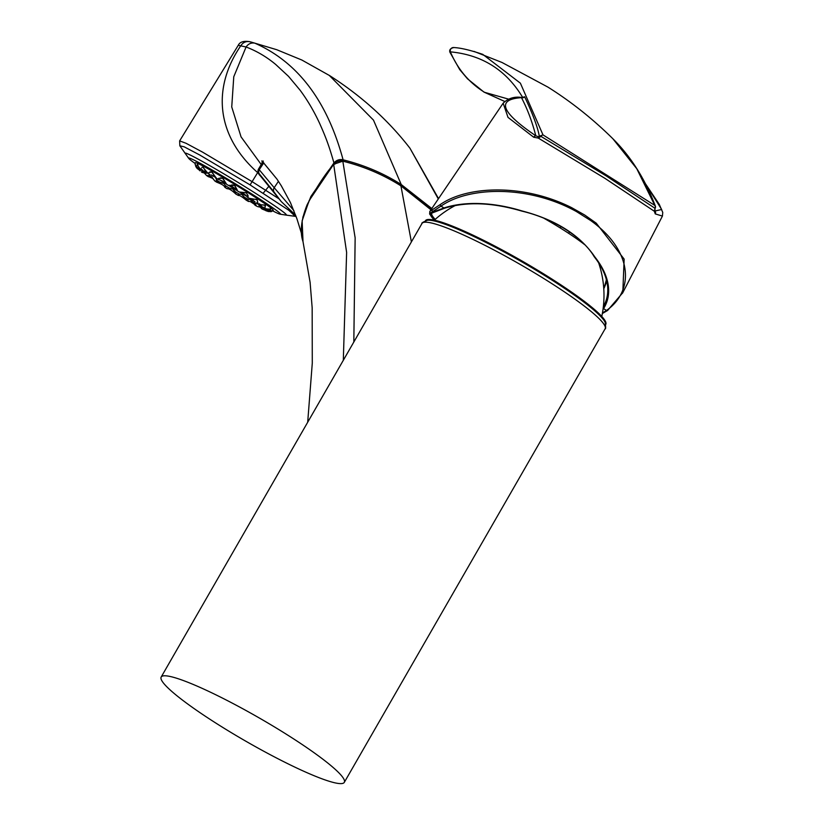 <?xml version="1.0" encoding="UTF-8"?>
<svg xmlns="http://www.w3.org/2000/svg" width="824" height="824" viewBox="0 0 824 824"><rect width="100%" height="100%" fill="white"/><g stroke="black" fill="none" stroke-linecap="round" stroke-linejoin="round"><path stroke-width="1.24" d="M425.462 220.688A103.999 13.215 29.9 0 1 549.443 277.492A103.999 13.215 29.9 0 1 605.784 324.378M549.021 278.224A103.999 13.215 -150.1 0 0 427.409 220.255C423.072 222.058 421.27 223.129 422.001 223.458A105.626 13.421 29.9 0 1 547.929 281.128A105.626 13.421 29.9 0 1 605.135 328.766C605.784 329.229 605.805 327.138 605.187 322.472A103.999 13.215 -150.1 0 0 549.021 278.224M287.102 734.72A105.626 13.421 -150.1 0 0 161.174 677.05A105.626 13.421 -150.1 0 0 246.046 741.332A105.626 13.421 -150.1 0 0 344.308 782.357A105.626 13.421 -150.1 0 0 287.102 734.72M433.434 211.768L400.958 185.874C383.242 174.657 363.868 166.417 342.825 161.174L333.658 164.275L309.144 200.623L302.14 220.791L303.005 241.628L310.102 282.344L312.162 307.785L312.286 363.137L307.692 422.238M353.826 342.001L355.144 237.858L342.825 161.174M343.309 360.304L346.626 252.432L333.658 164.275L334.256 164.357L333.658 164.275M606.392 279.655L604.363 287.514L606.196 282.879M522.076 210.944L521.922 211.129C556.622 219.318 584.226 239.413 594.125 256.604L594.125 256.604A1.246 0.834 -32.3 0 0 594.825 256.903C579.869 234.964 555.541 219.627 521.86 210.893A102.207 57.412 -160.2 0 0 443.951 207.967L430.344 213.076L434.32 220.152M602.447 312.976L606.495 310.473C634.614 290.718 633.131 250.877 590.695 220.544L576.532 211.613C528.431 184.906 468.928 186.42 441.015 206.113L430.344 213.076A1.246 1.236 -138 0 1 429.932 211.315L440.397 204.455C467.476 185.657 523.724 183.495 571.671 207.679L584.618 214.961L596.236 223.17L590.695 220.544M622.8 292.674L607.597 310.493A1.246 0.968 -127.4 0 0 607.885 310.071L622.8 292.674L624.149 259.107L596.236 223.17M622.47 293.293L662.424 216.084L655.276 213.91L654.328 211.263L604.96 178.355L538.268 138.072L533.684 137.227L508.006 117.379L503.155 103.196L429.932 211.305M654.802 210.213L655.049 210.975L654.802 210.213A2.905 1.586 -174.2 0 1 654.822 210.501A2.905 1.586 -174.2 0 1 654.328 211.263L655.049 208.328L606.279 175.965L540.977 136.393L538.268 138.072A2.905 0.67 -108.2 0 1 538.165 136.66L542.995 134.889L520.377 83.172L482.74 54.343M654.833 210.398L655.049 210.975L661.682 209.502L645.542 183.886M474.037 51.407L501.991 62.47L547.96 87.128C571.073 101.651 592.703 118.841 612.85 138.72L636.756 168.683L655.605 207.061M540.977 136.393A2.905 1.37 -57.6 0 1 542.995 134.889L654.853 205.433A2.905 2.596 -58 0 1 655.059 208.328M482.73 54.353C470.267 50.14 460.647 47.874 453.88 47.555A3.317 3.183 98.2 0 0 450.368 51.861C482.091 54.848 506.183 70.019 522.653 97.386M522.643 97.376L524.651 96.769C532.644 113.66 537.516 126.68 539.246 135.805L540.482 136.454M450.12 52.448L450.368 51.861C457.773 69.267 469.155 82.75 484.522 92.298L504.679 101.445M524.651 96.769A2.905 2.771 -28.2 0 1 521.458 97.654C496.172 99.395 500.951 112.105 535.806 135.785C532.129 121.509 527.35 108.799 521.458 97.654L521.644 97.459C514.423 96.356 508.253 98.272 503.155 103.196M533.684 137.227A2.905 1.545 -56.9 0 1 535.806 135.785L538.165 136.66M655.049 210.975A2.905 2.678 120.4 0 1 655.276 213.91M432.147 212.973A108.943 108.943 0 0 0 432.126 212.994L431.972 213.128A101.434 10.382 -149.6 0 0 435.206 219.38M606.413 279.727L603.796 288.997M603.374 306.507A101.053 56.763 -160.2 0 0 607.484 285.269A101.053 56.763 -160.2 0 0 594.454 256.882M521.88 211.078L521.839 211.109C492.371 202.426 466.652 201.447 444.682 208.173A1.246 0.834 -108.1 0 1 443.951 207.967L441.015 206.113A1.246 0.948 -123.1 0 1 440.397 204.455M594.166 256.655A1.246 0.762 -38.5 0 0 594.197 256.707L594.197 256.707A1.246 0.762 -38.5 0 0 594.825 256.903A102.207 57.412 -160.2 0 1 603.57 308.619L606.495 310.473A1.246 0.968 -127.4 0 0 607.597 310.493L602.344 313.532M302.82 217.289L310.875 196.524L333.936 162.925C328.858 144.952 325.428 136.393 319.485 123.064C313.913 111.065 307.434 100.095 300.07 90.166L288.544 76.375L275.741 64.499C266.646 56.907 256.769 51.078 246.088 46.989L233.769 76.745L231.74 106.955L241.051 136.877L261.229 164.532M262.022 163.203L262.145 161.082L277.008 179.168L281.283 185.761L290.419 202.55L296.908 218.731L301.738 234.284M342.836 161.432L343.093 159.815C339.581 159.042 336.522 160.083 333.936 162.925L335.038 164.058M431.807 208.523L401.237 184.525C383.541 173.298 364.156 165.058 343.093 159.815C327.21 100.992 297.773 62.099 254.791 43.147C251.176 42.549 248.271 43.826 246.088 46.989L238.249 45.32L179.642 140.883L186.028 143.273L202.632 152.162L252.484 181.867L279.048 198.862M254.791 43.147L249.332 41.612M438.296 198.945L409.961 148.238L438.523 198.605M258.654 173.4L257.665 172.618C215.878 135.589 212.046 87.519 240.969 45.495C243.152 42.333 246.077 41.076 249.744 41.705M285.969 215.085A59.359 2.627 31.4 0 1 285.959 215.074L285.949 215.074A59.359 2.627 -148.6 0 0 252.402 191.322A59.359 2.627 31.4 0 1 285.969 215.085L295.28 216.331L288.74 210.223L250.094 184.906L199.799 155.036L184.164 146.816L179.848 145.797L179.632 140.904M272.548 210.79A53.848 2.379 -148.6 0 0 280.078 214.178A53.848 2.379 -148.6 0 0 249.651 192.631A53.848 2.379 -148.6 0 0 188.696 158.332A53.848 2.379 -148.6 0 0 195.144 163.492M293.849 210.553L274.186 187.718L278.43 181.321M281.231 201.55L295.62 215.167L281.231 201.55L274.062 192.033A4.141 3.924 140.9 0 1 274.186 187.718L258.592 168.961L263.33 161.051M263.793 162.843L259.375 169.507A4.141 3.924 140.9 0 0 259.251 173.823L260.435 175.986C257.933 173.586 257.315 171.238 258.592 168.951M253.215 199.954A33.362 1.473 31.4 0 1 251.505 198.986M246.417 196.091A33.362 1.473 31.4 0 1 239.722 192.147M237.106 190.571A33.362 1.473 31.4 0 1 228.897 185.555M226.27 183.917A33.362 1.473 31.4 0 1 219.823 179.828M214.601 176.408A33.362 1.473 31.4 0 1 213.406 175.615M201.499 171.856L206.484 173.277A35.71 1.576 31.4 0 1 204.743 171.989L204.342 172.123M209.832 174.42L209.646 175.481L206.546 175.533L208.451 176.717L212.438 177.356A35.71 1.576 31.4 0 1 209.646 175.481L209.832 174.42M217.227 181.62L217.042 182.331L217.227 181.62L217.042 182.331L220.389 182.526A35.71 1.576 31.4 0 1 216.846 180.25L215.785 178.262L216.846 180.25L215.476 181.321L214.642 180.817M218.391 182.465L220.564 182.331L223.87 183.464L225.632 185.822L225.374 187.584L224.488 186.801M227.239 188.758L229.587 188.274L232.904 189.067L229.587 188.274A35.71 1.576 31.4 0 1 225.632 185.822L225.374 187.584A39.624 1.751 31.4 0 0 227.125 188.665L229.886 188.16M235.108 191.343L232.904 189.067L235.839 193.609M237.693 195.082L239.115 194.062L241.999 194.526L239.115 194.062A35.71 1.576 31.4 0 1 235.128 191.662L235.17 191.765M247.499 199.975L249.487 199.027L252.597 201.88L250.259 199.326L248.045 199.295A35.71 1.576 31.4 0 1 244.419 197.194L241.999 194.526L246.149 200.108L246.737 199.645M259.21 205.166L262.372 209.028M261.177 207.597L260.755 206.206A35.71 1.576 31.4 0 1 258.86 205.258L258.901 205.331M196.812 166.685L197.286 164.285L199.12 167.602L202.065 170.434M202.807 170.805A39.624 1.751 -148.6 0 0 202.23 170.527A39.624 1.751 -148.6 0 0 202.035 170.424L202.58 170.681M203.497 167.262L201.767 167.375L202.992 167.118L205.547 170.939L208.946 173.998M208.781 172.721L211.727 171.928L216.599 178.417L218.236 179.364M218.793 178.314L218.339 179.416L218.669 178.386L222.604 178.242L226.713 184.37L228.526 185.462A39.624 1.751 -148.6 0 0 226.785 184.401M229 185.349L234.583 185.441L237.271 190.395M246.335 192.734L239.176 191.982L237.281 190.746M246.386 192.61L248.178 196.411L247.447 197.194L248.024 195.175M252.134 198.945L257.119 199.655L249.147 198.285L247.54 197.255M257.119 199.655L257.799 202.673L256.882 199.357M256.686 203.137L260.909 204.754L265.483 205.279L264.968 207.576L265.132 204.908M263.299 207.658L262.341 207.164L263.062 207.689A39.624 1.751 -148.6 0 0 263.062 207.689A39.624 1.751 -148.6 0 0 262.372 207.185M270.385 209.121C272.373 209.049 264.36 209.42 263.083 207.71L266.914 209.018L270.746 209.152L268.974 210.676L267.429 210.614M264.854 209.111L269.582 211.315L273.218 210.326A45.681 2.019 31.4 0 0 235.303 184.751A45.681 2.019 31.4 0 0 195.257 162.689L195.123 163.904M265.596 210.377L265.678 210.45A39.624 1.751 -148.6 0 1 265.369 210.367L262.578 206.999L265.369 210.367L268.408 211.583M257.562 206.587L259.91 207.092M255.419 204.507L255.502 203.487A35.71 1.576 31.4 0 1 252.597 201.88L254.997 205.145L256.923 206.299M238.703 195.546L235.932 194.124C232.007 190.385 229.051 188.583 227.084 188.717L225.137 187.512M196.524 167.808L198.862 169.744L203.137 170.692M198.718 169.538L197.42 168.714M195.906 166.87L195.133 163.698L195.978 166.366L200.325 169.631M201.077 169.826L198.079 168.477M197.863 164.46L197.286 164.285L197.853 165.14M195.154 163.78C195.226 165.47 196.452 167.231 198.811 169.075L198.811 169.075A39.624 1.751 31.4 0 1 199.13 169.157M264.133 208.833L263.69 208.101M272.281 210.893L265.874 210.027A39.624 1.751 -148.6 0 0 265.627 209.77L264.123 208.317M270.488 209.965L270.313 208.719M259.519 203.775L262.217 207.071M260.765 205.609L260.065 204.651M231.832 184.875L234.655 185.328L237.127 189.705M220.224 177.881L222.84 178.231L225.755 182.938M209.935 171.835L212.108 172.01L214.631 176.037M206.474 173.287L202.189 172.381A39.624 1.751 31.4 0 1 201.406 171.814L204.743 171.989L205.557 171.32M207.277 175.914L207.215 175.893A39.624 1.751 31.4 0 0 208.451 176.717L212.438 177.356L207.988 176.501M215.517 181.332L215.476 181.321A39.624 1.751 31.4 0 0 217.042 182.331L217.042 182.331C221.986 184.236 224.55 185.822 224.705 187.069M246.077 199.686L244.47 197.276M256.336 202.828L255.502 203.487L256.213 205.794M260.755 206.206L262.465 209.1A39.624 1.751 31.4 0 1 261.62 208.678L258.86 205.279M584.515 244.532A62.13 7.9 -150.1 0 0 562.39 229.299A62.13 7.9 -150.1 0 0 543.48 218M253.164 202.776L252.577 201.89M246.149 200.108A39.624 1.751 31.4 0 0 247.756 201.035L247.622 199.727M248.508 201.52L247.89 201.169M235.128 191.662L235.942 194.052A39.624 1.751 31.4 0 0 237.703 195.113L239.115 194.062M220.389 182.526L223.87 183.464L225.632 185.822M208.523 176.748L209.1 176.913C212.407 178.149 213.859 178.963 213.468 179.395M202.282 172.422L204.609 173.061M195.185 164.656L197.018 167.756M202.591 170.115L198.625 169.497A39.624 1.751 31.4 0 0 198.862 169.744M198.924 169.126L200.387 169.651M197.286 164.285L199.12 167.602M202.869 170.836L206.052 171.691L202.869 170.836L201.241 168.662M202.992 167.118L205.588 171.011M211.212 174.894L215.558 177.407M250.197 198.687L255.018 201.777M260.909 204.754L265.483 205.279M262.3 207.133L261.713 206.639M270.746 209.152L269.664 209.018M264.741 208.997L265.802 209.976M265.678 210.45L263.299 207.185M259.375 206.062L261.568 208.637M268.84 186.317L263.216 193.187M411.392 241.895L400.917 185.812L431.158 209.481M576.532 211.613L571.671 207.679M431.972 213.128A1.246 1.236 -136.9 0 1 430.571 213.22A102.598 10.496 -149.6 0 0 434.403 220.101M508.48 99.107L484.522 92.298A16.573 5.026 -57.8 0 1 483.956 92.082L504.669 101.455M560.99 226.507L560.238 227.949M444.919 208.029A1.246 0.834 -108.1 0 1 444.682 208.173L432.126 212.994M252.402 191.322A59.359 2.627 -148.6 0 0 185.215 153.522A59.359 2.627 31.4 0 1 185.204 153.501A59.359 2.627 31.4 0 1 252.412 191.322M410.064 148.372C388.3 120.201 361.345 95.862 329.198 75.334L373.478 120.108L401.237 184.525L400.701 185.884M250.094 184.906L257.665 172.618M261.888 160.835L277.008 179.168M259.251 173.823L274.062 192.033M209.245 174.235A39.624 1.751 -148.6 0 0 208.204 173.668M218.154 179.302A39.624 1.751 -148.6 0 0 216.743 178.478M239.115 191.94A39.624 1.751 -148.6 0 0 237.394 190.869M249.013 198.193A39.624 1.751 -148.6 0 0 247.622 197.297M257.273 203.631A39.624 1.751 -148.6 0 0 256.274 202.962M256.285 205.856A39.624 1.751 31.4 0 1 254.997 205.145L255.543 205.537M422.001 223.458L161.174 677.05M605.135 328.766L344.308 782.357M400.917 185.812C383.16 174.575 363.775 166.335 342.784 161.102C342.846 160.031 334.997 161.339 333.668 164.192C325.027 174.286 316.2 187.769 307.177 204.64C301.121 219.781 299.73 232.111 303.005 241.628M434.227 220.132L429.623 214.003L429.871 211.387M654.812 210.851L655.389 206.237M612.16 138.051C630.607 156.097 645.038 178.859 655.451 206.361M662.424 216.094L662.743 212.407L659.313 204.445L645.522 183.845M522.694 97.49L521.644 97.459M483.956 92.082L467.507 78.816L459.73 69.628L449.894 52.18C449.162 49.8 450.491 48.266 453.88 47.555M569.446 231.863L568.684 233.347M594.125 256.604A1.246 1.246 0 0 0 594.197 256.707C601.87 266.44 606.299 275.958 607.484 285.269M188.696 158.332L179.848 145.797M329.651 75.623L301.872 60.039L276.761 49.718L250.62 41.911M277.06 179.251L281.52 186.121M249.342 41.612C243.492 40.767 239.794 42.003 238.249 45.31M295.28 216.331L296.063 216.372M280.078 214.178L285.949 215.074M281.211 201.52L260.435 175.986M251.454 202.086L246.376 200.314M216.763 182.228L215.023 181.115M199.913 169.517L198.811 169.075M262.588 207.009L266.214 210.913M203.126 167.406L208.06 173.586M266.07 210.717C269.788 211.84 271.776 211.953 272.044 211.068M211.789 172.175L216.599 178.406M246.304 192.919L239.176 191.982M256.872 199.707C258.963 199.501 249.857 198.79 250.012 198.646L249.147 198.285M265.173 205.3C264.72 204.733 258.046 205.001 257.418 203.734M265.287 210.295L262.702 209.286M202.189 172.391L201.54 172.041M220.43 182.567L216.774 182.238M261.61 208.678L262.228 209.1M213.272 179.127L214.951 181.064M204.311 173.009L206.577 175.553M199.037 169.826L199.975 170.856M455.312 205.495A101.486 101.486 0 0 0 434.341 220.152M601.778 316.437A101.486 101.486 0 0 0 598.657 262.877M253.977 203.992L251.001 202.014M246.098 200.057C241.751 196.493 239.187 194.969 238.404 195.473M218.844 179.581C223.613 181.414 226.178 182.959 226.528 184.195M228.547 185.472L228.547 185.472C231.523 185.833 234.459 187.625 237.374 190.859L237.374 190.859M239.475 192.085C243.698 193.506 246.263 195.123 247.19 196.936"/></g></svg>
